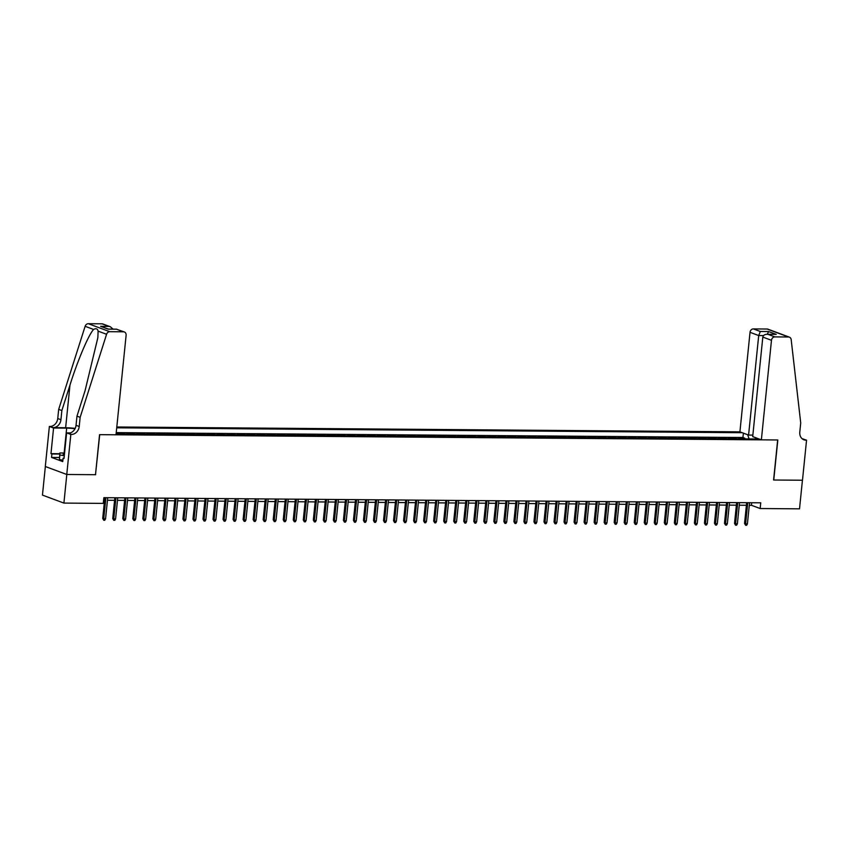 <?xml version="1.0" encoding="UTF-8"?>
<svg xmlns="http://www.w3.org/2000/svg" width="849" height="849" viewBox="0 0 849 849"><rect width="100%" height="100%" fill="white"/><g stroke="black" fill="none" stroke-linecap="round" stroke-linejoin="round"><path stroke-width="1.27" d="M752.851 435.113L748.585 435.081L739.914 431.854L116.801 426.983M45.358 466.526L42.45 495.105L63.908 503.086L103.27 503.393L103.854 497.673L760.746 502.81L760.163 508.53L799.525 508.838L802.432 480.237L773.598 480.014L777.663 439.973L99.715 434.667L95.502 474.655M740.657 438.859L738.863 438.19L744.881 438.243L744.817 438.891M736.645 438.827L734.852 438.158L734.788 438.806M734.852 438.158L728.835 438.116L730.628 438.774M720.599 438.7L718.806 438.031L724.823 438.084L724.759 438.731M710.571 438.625L708.777 437.957L714.794 437.999L714.731 438.657M700.542 438.54L698.748 437.882L704.766 437.925L704.702 438.572M690.513 438.466L688.719 437.797L694.737 437.851L694.673 438.498M680.484 438.381L678.691 437.723L684.708 437.766L684.644 438.413M670.455 438.307L668.662 437.638L674.679 437.691L674.615 438.339M660.426 438.233L658.633 437.564L664.65 437.606L664.587 438.264M650.387 438.148L648.604 437.49L654.621 437.532L654.558 438.18M640.358 438.073L638.575 437.405L644.593 437.458L644.529 438.105M630.329 437.988L628.547 437.331L634.564 437.373L634.5 438.02M620.301 437.914L618.518 437.246L624.535 437.299L624.471 437.946M610.272 437.84L608.489 437.171L614.506 437.214L614.443 437.872M600.243 437.755L598.46 437.097L604.477 437.139L604.414 437.787M590.214 437.681L588.431 437.012L594.449 437.065L594.385 437.713M580.185 437.596L578.402 436.938L584.42 436.98L584.356 437.638M570.157 437.522L568.374 436.853L574.391 436.906L574.327 437.553M560.128 437.447L558.345 436.779L564.362 436.832L564.298 437.479M550.099 437.362L548.316 436.704L554.333 436.747L554.27 437.394M540.07 437.288L538.287 436.619L544.305 436.673L544.241 437.32M530.041 437.214L528.258 436.545L534.276 436.588L534.212 437.246M520.013 437.129L518.23 436.471L524.247 436.513L524.183 437.161M509.984 437.055L508.201 436.386L514.218 436.439L514.154 437.086M499.955 436.97L498.172 436.312L504.189 436.354L504.126 437.002M489.926 436.895L488.143 436.227L494.16 436.28L494.097 436.927M479.897 436.821L478.114 436.153L484.132 436.195L484.068 436.853M469.868 436.736L468.086 436.078L474.103 436.121L474.039 436.768M459.84 436.662L458.057 435.993L464.074 436.046L464.01 436.694M449.811 436.577L448.028 435.919L454.045 435.962L453.982 436.619M439.782 436.503L437.999 435.834L444.016 435.887L443.953 436.535M429.753 436.428L427.97 435.76L433.988 435.802L433.924 436.46M419.724 436.344L417.941 435.686L423.959 435.728L423.895 436.375M409.696 436.269L407.913 435.601L413.93 435.654L413.866 436.301M399.667 436.184L397.884 435.526L403.901 435.569L403.837 436.227M389.638 436.11L387.855 435.452L393.872 435.495L393.809 436.142M379.609 436.036L377.826 435.367L383.844 435.42L383.78 436.068M369.58 435.951L367.797 435.293L373.815 435.335L373.751 435.983M359.552 435.877L357.769 435.208L363.786 435.261L363.722 435.908M349.523 435.802L347.74 435.134L353.757 435.176L353.693 435.834M339.494 435.717L337.711 435.059L343.728 435.102L343.665 435.749M329.465 435.643L327.682 434.975L333.699 435.028L333.636 435.675M319.436 435.558L317.653 434.9L323.671 434.943L323.607 435.59M309.407 435.484L307.625 434.815L313.642 434.868L313.578 435.516M299.379 435.41L297.596 434.741L303.613 434.784L303.549 435.441M289.35 435.325L287.567 434.667L293.584 434.709L293.521 435.357M279.321 435.25L277.538 434.582L283.555 434.635L283.492 435.282M269.292 435.166L267.509 434.508L273.527 434.55L273.463 435.208M259.263 435.091L257.48 434.423L263.498 434.476L263.434 435.123M249.235 435.017L247.452 434.348L253.469 434.401L253.405 435.049M239.206 434.932L237.423 434.274L243.44 434.317L243.376 434.964M229.177 434.858L227.394 434.189L233.411 434.242L233.348 434.89M219.148 434.784L217.365 434.115L223.383 434.157L223.319 434.815M209.119 434.699L207.336 434.041L213.354 434.083L213.29 434.73M199.09 434.624L197.308 433.956L203.325 434.009L203.261 434.656M189.062 434.539L187.279 433.881L193.296 433.924L193.222 434.571M179.033 434.465L177.25 433.797L183.267 433.85L183.193 434.497M169.004 434.391L167.221 433.722L173.238 433.765L173.164 434.423M158.975 434.306L157.192 433.648L163.21 433.69L163.135 434.338M148.946 434.232L147.164 433.563L153.181 433.616L153.107 434.264M138.918 434.147L137.135 433.489L143.152 433.531L143.078 434.179M128.889 434.072L127.106 433.404L133.123 433.457L133.049 434.104M118.86 433.998L117.077 433.33L123.094 433.372L123.02 434.03M116.09 433.977L759.112 438.997M742.175 432.703L116.716 427.811M744.881 438.243L742.939 437.511L116.228 432.619M123.094 433.372L124.877 434.041M133.123 433.457L134.906 434.115M143.152 433.531L144.935 434.2M153.181 433.616L154.964 434.274M163.21 433.69L164.993 434.359M173.238 433.765L175.021 434.433M183.267 433.85L185.05 434.508M193.296 433.924L195.079 434.592M203.325 434.009L205.108 434.667M213.354 434.083L215.137 434.752M223.383 434.157L225.165 434.826M233.411 434.242L235.194 434.9M243.44 434.317L245.223 434.985M253.469 434.401L255.252 435.059M263.498 434.476L265.281 435.134M273.527 434.55L275.309 435.219M283.555 434.635L285.338 435.293M293.584 434.709L295.367 435.378M303.613 434.784L305.396 435.452M313.642 434.868L315.425 435.526M323.671 434.943L325.454 435.611M333.699 435.028L335.482 435.686M343.728 435.102L345.511 435.77M353.757 435.176L355.54 435.845M363.786 435.261L365.569 435.919M373.815 435.335L375.598 436.004M383.844 435.42L385.626 436.078M393.872 435.495L395.655 436.163M403.901 435.569L405.684 436.237M413.93 435.654L415.713 436.312M423.959 435.728L425.742 436.397M433.988 435.802L435.77 436.471M444.016 435.887L445.799 436.545M454.045 435.962L455.828 436.63M464.074 436.046L465.857 436.704M474.103 436.121L475.886 436.789M484.132 436.195L485.915 436.864M494.16 436.28L495.943 436.938M504.189 436.354L505.972 437.023M514.218 436.439L516.001 437.097M524.247 436.513L526.03 437.182M534.276 436.588L536.059 437.256M544.305 436.673L546.087 437.331M554.333 436.747L556.116 437.415M564.362 436.832L566.145 437.49M574.391 436.906L576.174 437.575M584.42 436.98L586.203 437.649M594.449 437.065L596.231 437.723M604.477 437.139L606.26 437.808M614.506 437.214L616.289 437.882M624.535 437.299L626.318 437.957M634.564 437.373L636.347 438.042M644.593 437.458L646.376 438.116M654.621 437.532L656.404 438.201M664.65 437.606L666.444 438.275M674.679 437.691L676.473 438.349M684.708 437.766L686.501 438.434M694.737 437.851L696.53 438.509M704.766 437.925L706.559 438.593M714.794 437.999L716.588 438.668M724.823 438.084L726.617 438.742M95.64 474.708L66.806 474.485L63.908 503.086M749.296 505.282L751.461 505.293L760.163 508.53M103.589 500.231L104.554 500.241M107.441 500.263L114.583 500.316M117.47 500.337L124.612 500.39M127.499 500.422L134.641 500.475M137.527 500.496L144.67 500.549M147.556 500.57L154.698 500.634M157.585 500.655L164.727 500.708M167.614 500.73L174.756 500.783M177.643 500.814L184.785 500.868M187.671 500.889L194.814 500.942M197.7 500.963L204.842 501.027M207.729 501.048L214.871 501.101M217.758 501.122L224.9 501.175M227.787 501.197L234.929 501.26M237.816 501.281L244.958 501.334M247.844 501.356L254.987 501.419M257.884 501.441L265.015 501.494M267.913 501.515L275.044 501.568M277.941 501.589L285.073 501.653M287.97 501.674L295.102 501.727M297.999 501.748L305.131 501.801M308.028 501.833L315.159 501.886M318.057 501.908L325.188 501.961M328.085 501.982L335.228 502.046M338.114 502.067L345.256 502.12M348.143 502.141L355.285 502.194M358.172 502.226L365.314 502.279M368.201 502.3L375.343 502.353M378.229 502.375L385.372 502.438M388.258 502.459L395.401 502.512M398.287 502.534L405.429 502.587M408.316 502.608L415.458 502.672M418.345 502.693L425.487 502.746M428.374 502.767L435.516 502.82M438.402 502.852L445.545 502.905M448.431 502.926L455.573 502.979M458.46 503.001L465.602 503.064M468.489 503.086L475.631 503.139M478.518 503.16L485.66 503.213M488.546 503.245L495.689 503.298M498.575 503.319L505.717 503.372M508.604 503.393L515.746 503.457M518.633 503.478L525.775 503.531M528.662 503.553L535.804 503.606M538.691 503.637L545.833 503.69M548.719 503.712L555.862 503.765M558.748 503.786L565.89 503.85M568.777 503.871L575.919 503.924M578.806 503.945L585.948 503.998M588.835 504.019L595.977 504.083M598.863 504.104L606.006 504.157M608.892 504.179L616.034 504.232M618.921 504.264L626.063 504.317M628.95 504.338L636.092 504.391M638.979 504.412L646.121 504.476M649.007 504.497L656.15 504.55M659.036 504.571L666.178 504.624M669.065 504.656L676.207 504.709M679.094 504.731L686.236 504.784M689.123 504.805L696.265 504.868M699.151 504.89L706.294 504.943M709.18 504.964L716.323 505.017M719.209 505.038L726.351 505.102M729.238 505.123L736.38 505.176M739.267 505.197L746.409 505.261M751.726 502.735L751.461 505.293M756.034 437.861L755.196 438.965M749.094 438.922L747.672 434.741M742.939 437.511L743.384 433.149M746.664 502.704L744.552 523.483L745.602 523.875L747.746 502.714M747.407 523.886L746.621 525.287L745.624 525.276L745.602 523.875L747.407 523.886L749.561 502.725M745.624 525.276L744.552 523.483M62.89 460.19L59.409 459.532L59.865 452.973L64.577 453.016M64.301 455.796L59.876 454.958L59.865 452.973M59.409 459.532L59.876 454.958M64.503 453.748A7.567 1.178 5.8 0 0 63.431 454.629A7.567 1.178 5.8 0 0 64.375 455.053M761.373 439.846L771.476 340.3L762.816 337.085L752.702 436.619L761.373 439.846L777.822 439.973L773.747 480.014L802.485 480.237L806.55 440.196L802.029 438.625M739.914 431.854L750.028 332.32A3.492 2.961 -69.6 0 1 753.381 328.913L767.072 329.019A3.492 2.961 -69.6 0 1 767.942 329.179L789.4 337.159A3.492 2.961 110.4 0 1 791.183 339.632L800.724 422.972L799.79 432.13A8.15 6.909 110.4 0 0 803.971 439.824A8.15 6.909 110.4 0 0 805.998 440.185L806.55 440.196M753.381 328.913L760.311 331.492L768.632 331.556L776.23 334.379L767.91 334.315L774.84 336.894L788.53 337L767.072 329.019M748.585 435.081L758.698 335.546L750.028 332.32M789.4 337.159A3.492 2.961 110.4 0 0 788.53 337M774.84 336.894A3.492 2.961 110.4 0 0 771.476 340.3M802.475 438.997A8.15 6.909 110.4 0 0 802.825 439.007L805.998 440.185M760.311 331.492L758.698 335.546L763.495 335.588M768.632 331.556L767.252 334.251M776.23 334.379L774.511 334.368M762.816 337.085C763.325 335.058 765.023 334.135 767.91 334.315L775.36 334.315M80.146 417.337L76.972 416.159L85.07 390.689L97.868 337.605L98.102 331.131C97.561 328.701 96.064 328.139 93.613 329.454C88.731 334.41 77.567 360.676 69.968 385.075L61.86 410.545L60.937 419.693A8.15 6.909 -69.6 0 1 53.094 427.641L49.369 426.463L45.305 466.504L66.763 474.485L95.491 474.708L99.556 434.667L116.005 434.794L126.119 335.259A3.492 2.961 110.4 0 0 124.325 331.959A3.492 2.961 110.4 0 0 123.455 331.8L109.765 331.694A3.492 2.961 110.4 0 0 106.581 334.283L80.146 417.337L79.212 426.495A8.15 6.909 -69.6 0 1 71.38 434.444L70.828 434.444L66.763 474.485M61.86 410.545L58.687 409.356L57.753 418.515A8.15 6.909 -69.6 0 1 49.921 426.463M71.38 434.444L68.207 433.266A8.15 6.909 -69.6 0 0 76.039 425.317L76.972 416.159M123.455 331.8L116.525 329.221L108.205 329.157L100.606 326.334L108.937 326.398L102.007 323.819L88.317 323.713L109.765 331.694M93.613 329.454L85.123 326.303L58.687 409.356M70.828 434.444L66.625 432.873L64.025 458.502L63.091 458.163L64.057 458.173M59.409 457.494L51.556 457.431L62.741 461.591L63.091 458.163M51.556 457.431L51.906 453.992L50.972 453.653L53.572 428.023L49.369 426.463M75.03 428.703A13.096 2.048 5.8 0 0 66.668 428.129L53.572 428.023M66.625 432.873L70.361 432.905M75.179 428.395A15.165 2.367 5.8 0 0 65.638 427.747L53.094 427.641M85.123 326.303A3.492 2.961 -69.6 0 1 88.317 323.713M102.007 323.819A3.492 2.961 -69.6 0 1 102.878 323.978L110.317 326.748L113.108 329.136M50.972 453.653L59.791 453.716M59.759 454.056L51.906 453.992M116.525 329.221L124.325 331.959M100.606 326.334L108.502 329.104M108.937 326.398L110.317 326.748M736.635 502.619L734.523 523.409L735.574 523.791L737.717 502.629M737.378 523.812L736.592 525.202L735.595 525.202L735.574 523.791L737.378 523.812L739.521 502.65M735.595 525.202L734.523 523.409M726.606 502.544L724.494 523.324L725.545 523.716L727.689 502.555M727.349 523.727L726.564 525.128L725.566 525.117L725.545 523.716L727.349 523.727L729.493 502.566M725.566 525.117L724.494 523.324M716.577 502.47L714.465 523.249L715.516 523.642L717.66 502.47M717.32 523.653L716.535 525.053L715.537 525.043L715.516 523.642L717.32 523.653L719.464 502.491M715.537 525.043L714.465 523.249M706.548 502.385L704.437 523.175L705.487 523.557L707.631 502.396M707.291 523.578L706.506 524.969L705.508 524.969L705.487 523.557L707.291 523.578L709.435 502.406M705.508 524.969L704.437 523.175M696.52 502.311L694.408 523.09L695.458 523.483L697.602 502.321M697.262 523.493L696.477 524.894L695.469 524.884L695.458 523.483L697.262 523.493L699.406 502.332M695.469 524.884L694.408 523.09M686.491 502.226L684.379 523.016L685.43 523.398L687.573 502.237M687.234 523.419L686.448 524.82L685.44 524.809L685.43 523.398L687.234 523.419L689.377 502.258M685.44 524.809L684.379 523.016M676.462 502.152L674.35 522.931L675.401 523.324L677.544 502.162M677.205 523.334L676.42 524.735L675.411 524.724L675.401 523.324L677.205 523.334L679.349 502.173M675.411 524.724L674.35 522.931M666.433 502.077L664.321 522.857L665.372 523.249L667.516 502.077M667.176 523.26L666.391 524.661L665.383 524.65L665.372 523.249L667.176 523.26L669.32 502.099M665.383 524.65L664.321 522.857M656.404 501.992L654.292 522.782L655.343 523.164L657.487 502.003M657.147 523.186L656.362 524.576L655.354 524.576L655.343 523.164L657.147 523.186L659.291 502.014M655.354 524.576L654.292 522.782M646.376 501.918L644.264 522.697L645.314 523.09L647.458 501.929M647.118 523.101L646.333 524.502L645.325 524.491L645.314 523.09L647.118 523.101L649.262 501.939M645.325 524.491L644.264 522.697M636.347 501.833L634.235 522.623L635.285 523.016L637.429 501.844M637.09 523.026L636.304 524.427L635.296 524.417L635.285 523.016L637.09 523.026L639.233 501.865M635.296 524.417L634.235 522.623M626.318 501.759L624.206 522.549L625.257 522.931L627.4 501.77M627.061 522.942L626.275 524.342L625.267 524.332L625.257 522.931L627.061 522.942L629.205 501.78M625.267 524.332L624.206 522.549M616.289 501.685L614.177 522.464L615.228 522.857L617.372 501.695M617.032 522.867L616.247 524.268L615.238 524.258L615.228 522.857L617.032 522.867L619.176 501.706M615.238 524.258L614.177 522.464M606.26 501.6L604.148 522.39L605.199 522.772L607.343 501.61M607.003 522.793L606.218 524.183L605.21 524.183L605.199 522.772L607.003 522.793L609.147 501.621M605.21 524.183L604.148 522.39M596.231 501.526L594.12 522.305L595.17 522.697L597.314 501.536M596.974 522.708L596.189 524.109L595.181 524.098L595.17 522.697L596.974 522.708L599.118 501.547M595.181 524.098L594.12 522.305M586.203 501.451L584.091 522.231L585.141 522.623L587.285 501.451M586.946 522.634L586.16 524.035L585.152 524.024L585.141 522.623L586.946 522.634L589.089 501.472M585.152 524.024L584.091 522.231M576.174 501.366L574.062 522.156L575.113 522.538L577.256 501.377M576.917 522.559L576.131 523.95L575.123 523.939L575.113 522.538L576.917 522.559L579.06 501.388M575.123 523.939L574.062 522.156M566.145 501.292L564.033 522.071L565.084 522.464L567.228 501.303M566.888 522.475L566.103 523.875L565.094 523.865L565.084 522.464L566.888 522.475L569.032 501.313M565.094 523.865L564.033 522.071M556.116 501.207L554.004 521.997L555.055 522.379L557.199 501.218M556.859 522.4L556.074 523.791L555.066 523.791L555.055 522.379L556.859 522.4L559.003 501.239M555.066 523.791L554.004 521.997M546.087 501.133L543.976 521.912L545.026 522.305L547.17 501.143M546.83 522.315L546.045 523.716L545.037 523.706L545.026 522.305L546.83 522.315L548.974 501.154M545.037 523.706L543.976 521.912M536.059 501.059L533.947 521.838L534.997 522.231L537.141 501.059M536.801 522.241L536.016 523.642L535.008 523.631L534.997 522.231L536.801 522.241L538.945 501.08M535.008 523.631L533.947 521.838M526.03 500.974L523.918 521.764L524.969 522.146L527.112 500.984M526.773 522.167L525.987 523.557L524.979 523.557L524.969 522.146L526.773 522.167L528.916 500.995M524.979 523.557L523.918 521.764M516.001 500.899L513.889 521.679L514.94 522.071L517.083 500.91M516.744 522.082L515.959 523.483L514.95 523.472L514.94 522.071L516.744 522.082L518.888 500.921M514.95 523.472L513.889 521.679M505.972 500.814L503.86 521.604L504.911 521.986L507.055 500.825M506.715 522.008L505.93 523.409L504.922 523.398L504.911 521.986L506.715 522.008L508.859 500.846M504.922 523.398L503.86 521.604M495.943 500.74L493.831 521.519L494.882 521.912L497.026 500.751M496.686 521.923L495.901 523.324L494.893 523.313L494.882 521.912L496.686 521.923L498.83 500.761M494.893 523.313L493.831 521.519M485.915 500.666L483.803 521.445L484.853 521.838L486.997 500.666M486.657 521.848L485.872 523.249L484.864 523.239L484.853 521.838L486.657 521.848L488.801 500.687M484.864 523.239L483.803 521.445M475.886 500.581L473.774 521.371L474.824 521.753L476.968 500.592M476.629 521.774L475.843 523.164L474.835 523.164L474.824 521.753L476.629 521.774L478.772 500.602M474.835 523.164L473.774 521.371M465.857 500.507L463.745 521.286L464.796 521.679L466.939 500.517M466.6 521.689L465.814 523.09L464.806 523.08L464.796 521.679L466.6 521.689L468.744 500.528M464.806 523.08L463.745 521.286M455.828 500.432L453.716 521.212L454.767 521.604L456.911 500.432M456.571 521.615L455.786 523.016L454.777 523.005L454.767 521.604L456.571 521.615L458.715 500.454M454.777 523.005L453.716 521.212M445.799 500.348L443.687 521.137L444.738 521.519L446.882 500.358M446.542 521.53L445.757 522.931L444.749 522.92L444.738 521.519L446.542 521.53L448.686 500.369M444.749 522.92L443.687 521.137M435.77 500.273L433.659 521.053L434.699 521.445L436.853 500.284M436.513 521.456L435.728 522.857L434.72 522.846L434.699 521.445L436.513 521.456L438.657 500.294M434.72 522.846L433.659 521.053M425.742 500.188L423.63 520.978L424.67 521.36L426.824 500.199M426.485 521.382L425.699 522.772L424.691 522.772L424.67 521.36L426.485 521.382L428.628 500.21M424.691 522.772L423.63 520.978M415.713 500.114L413.601 520.893L414.641 521.286L416.795 500.125M416.456 521.297L415.67 522.697L414.662 522.687L414.641 521.286L416.456 521.297L418.599 500.135M414.662 522.687L413.601 520.893M405.684 500.04L403.572 520.819L404.612 521.212L406.767 500.04M406.427 521.222L405.642 522.623L404.633 522.613L404.612 521.212L406.427 521.222L408.571 500.061M404.633 522.613L403.572 520.819M395.655 499.955L393.543 520.745L394.583 521.127L396.738 499.965M396.398 521.148L395.613 522.538L394.605 522.538L394.583 521.127L396.398 521.148L398.542 499.976M394.605 522.538L393.543 520.745M385.626 499.881L383.515 520.66L384.555 521.053L386.709 499.891M386.369 521.063L385.584 522.464L384.576 522.453L384.555 521.053L386.369 521.063L388.513 499.902M384.576 522.453L383.515 520.66M375.598 499.796L373.486 520.586L374.526 520.968L376.68 499.806M376.34 520.989L375.555 522.379L374.547 522.379L374.526 520.968L376.34 520.989L378.484 499.828M374.547 522.379L373.486 520.586M365.569 499.721L363.457 520.501L364.497 520.893L366.651 499.732M366.312 520.904L365.526 522.305L364.518 522.294L364.497 520.893L366.312 520.904L368.455 499.743M364.518 522.294L363.457 520.501M355.54 499.647L353.428 520.426L354.468 520.819L356.622 499.647M356.283 520.83L355.498 522.231L354.489 522.22L354.468 520.819L356.283 520.83L358.427 499.668M354.489 522.22L353.428 520.426M345.511 499.562L343.399 520.352L344.439 520.734L346.594 499.573M346.243 520.755L345.469 522.146L344.461 522.146L344.439 520.734L346.243 520.755L348.398 499.583M344.461 522.146L343.399 520.352M335.482 499.488L333.37 520.267L334.41 520.66L336.565 499.499M336.215 520.67L335.44 522.071L334.432 522.061L334.41 520.66L336.215 520.67L338.369 499.509M334.432 522.061L333.37 520.267M325.454 499.403L323.342 520.193L324.382 520.575L326.536 499.414M326.186 520.596L325.411 521.997L324.403 521.986L324.382 520.575L326.186 520.596L328.34 499.435M324.403 521.986L323.342 520.193M315.425 499.329L313.313 520.119L314.353 520.501L316.507 499.339M316.157 520.511L315.382 521.912L314.374 521.902L314.353 520.501L316.157 520.511L318.311 499.35M314.374 521.902L313.313 520.119M305.396 499.254L303.284 520.034L304.324 520.426L306.478 499.254M306.128 520.437L305.353 521.838L304.345 521.827L304.324 520.426L306.128 520.437L308.283 499.276M304.345 521.827L303.284 520.034M295.367 499.17L293.255 519.959L294.295 520.341L296.45 499.18M296.099 520.363L295.325 521.753L294.316 521.753L294.295 520.341L296.099 520.363L298.254 499.191M294.316 521.753L293.255 519.959M285.338 499.095L283.226 519.875L284.266 520.267L286.421 499.106M286.071 520.278L285.296 521.679L284.288 521.668L284.266 520.267L286.071 520.278L288.225 499.116M284.288 521.668L283.226 519.875M275.309 499.021L273.198 519.8L274.238 520.193L276.392 499.021M276.042 520.204L275.267 521.604L274.259 521.594L274.238 520.193L276.042 520.204L278.196 499.042M274.259 521.594L273.198 519.8M265.281 498.936L263.169 519.726L264.209 520.108L266.363 498.947M266.013 520.119L265.238 521.519L264.23 521.509L264.209 520.108L266.013 520.119L268.167 498.957M264.23 521.509L263.169 519.726M255.252 498.862L253.14 519.641L254.18 520.034L256.334 498.872M255.984 520.044L255.209 521.445L254.201 521.435L254.18 520.034L255.984 520.044L258.138 498.883M254.201 521.435L253.14 519.641M245.223 498.777L243.111 519.567L244.151 519.949L246.306 498.788M245.955 519.97L245.17 521.36L244.172 521.36L244.151 519.949L245.955 519.97L248.11 498.798M244.172 521.36L243.111 519.567M235.194 498.703L233.082 519.482L234.122 519.875L236.277 498.713M235.926 519.885L235.141 521.286L234.144 521.275L234.122 519.875L235.926 519.885L238.081 498.724M234.144 521.275L233.082 519.482M225.165 498.628L223.054 519.408L224.094 519.8L226.248 498.628M225.898 519.811L225.112 521.212L224.115 521.201L224.094 519.8L225.898 519.811L228.052 498.65M224.115 521.201L223.054 519.408M215.137 498.543L213.025 519.333L214.065 519.715L216.219 498.554M215.869 519.737L215.084 521.127L214.086 521.127L214.065 519.715L215.869 519.737L218.023 498.565M214.086 521.127L213.025 519.333M205.108 498.469L202.996 519.248L204.036 519.641L206.19 498.48M205.84 519.652L205.055 521.053L204.057 521.042L204.036 519.641L205.84 519.652L207.994 498.49M204.057 521.042L202.996 519.248M195.079 498.384L192.967 519.174L194.007 519.556L196.161 498.395M195.811 519.577L195.026 520.968L194.028 520.968L194.007 519.556L195.811 519.577L197.966 498.416M194.028 520.968L192.967 519.174M185.05 498.31L182.938 519.089L183.978 519.482L186.133 498.321M185.782 519.492L184.997 520.893L184 520.883L183.978 519.482L185.782 519.492L187.937 498.331M184 520.883L182.938 519.089M175.021 498.236L172.909 519.015L173.949 519.408L176.104 498.236M175.754 519.418L174.968 520.819L173.971 520.808L173.949 519.408L175.754 519.418L177.908 498.257M173.971 520.808L172.909 519.015M164.993 498.151L162.881 518.941L163.921 519.323L166.075 498.161M165.725 519.344L164.939 520.734L163.942 520.734L163.921 519.323L165.725 519.344L167.879 498.172M163.942 520.734L162.881 518.941M154.964 498.076L152.852 518.856L153.892 519.248L156.046 498.087M155.696 519.259L154.911 520.66L153.913 520.649L153.892 519.248L155.696 519.259L157.85 498.098M153.913 520.649L152.852 518.856M144.935 497.992L142.823 518.781L143.863 519.174L146.017 498.002M145.667 519.185L144.882 520.586L143.884 520.575L143.863 519.174L145.667 519.185L147.822 498.023M143.884 520.575L142.823 518.781M134.906 497.917L132.794 518.707L133.834 519.089L135.989 497.928M135.638 519.1L134.853 520.501L133.855 520.49L133.834 519.089L135.638 519.1L137.793 497.938M133.855 520.49L132.794 518.707M124.877 497.843L122.765 518.622L123.805 519.015L125.96 497.854M125.61 519.026L124.824 520.426L123.827 520.416L123.805 519.015L125.61 519.026L127.764 497.864M123.827 520.416L122.765 518.622M114.848 497.758L112.737 518.548L113.777 518.93L115.931 497.769M115.581 518.951L114.795 520.341L113.798 520.341L113.777 518.93L115.581 518.951L117.735 497.779M113.798 520.341L112.737 518.548M104.82 497.684L102.708 518.463L103.748 518.856L105.902 497.694M105.552 518.866L104.767 520.267L103.769 520.257L103.748 518.856L105.552 518.866L107.706 497.705M103.769 520.257L102.708 518.463M60.937 419.693L57.753 418.515M76.039 425.317L79.212 426.495M106.581 334.283L98.102 331.131M69.968 385.075L65.638 427.747M64.142 453.016L66.668 428.129M108.428 329.104L116.759 329.168"/></g></svg>
